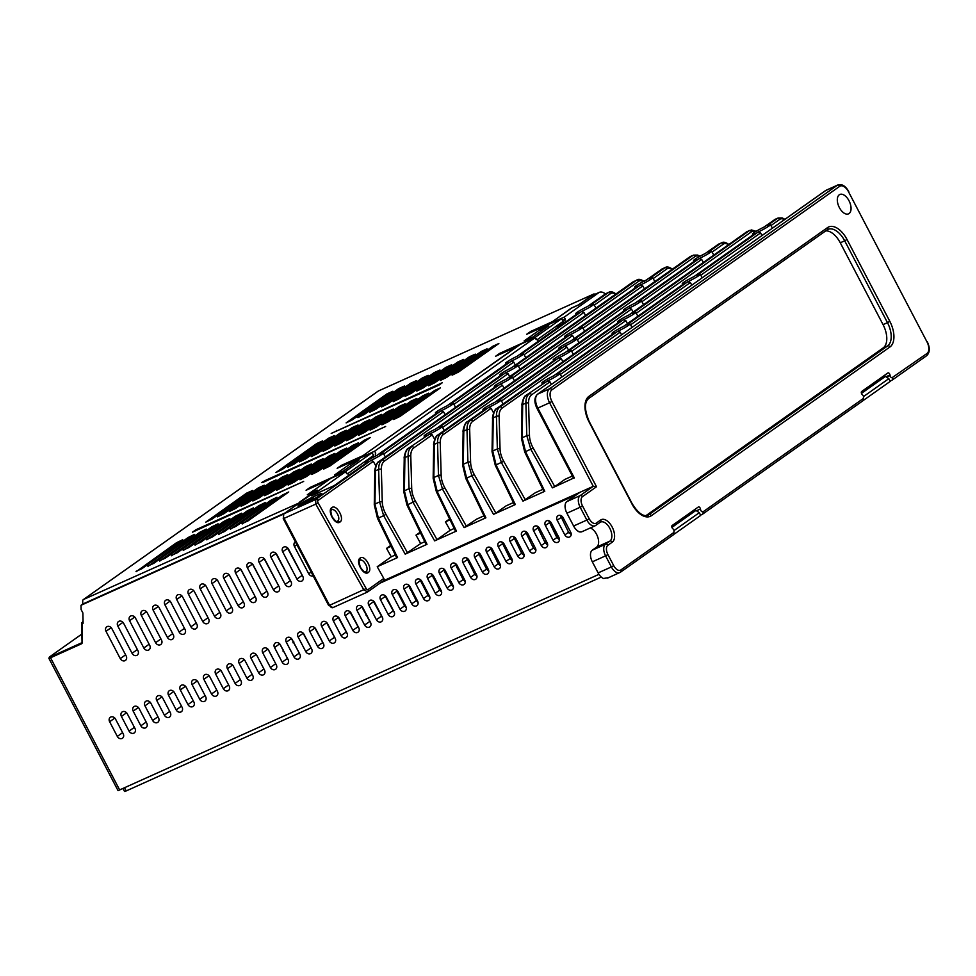<?xml version="1.0" encoding="UTF-8"?>
<svg xmlns="http://www.w3.org/2000/svg" width="976" height="976" viewBox="0 0 976 976"><rect width="100%" height="100%" fill="white"/><g stroke="black" fill="none" stroke-linecap="round" stroke-linejoin="round"><path stroke-width="1.46" d="M359.985 457.756L520.391 344.333L535.104 337.708L374.711 451.132L360.132 458.025M367.61 462.014L334.365 485.523L311.527 495.808L345.577 471.725L330.852 478.362L308.575 494.112L317.407 490.135A1.928 1.61 -125.3 0 0 316.98 490.44M562.542 320.396L565.311 319.152L564.238 317.102L549.512 323.739L571.802 307.977L579.171 304.658L591.444 295.972A11.59 6.368 65.8 0 1 592.042 295.63L599.398 292.324A11.59 6.368 -114.2 0 1 605.315 293.898M565.543 322.019A1.928 1.061 -114.2 0 1 565.226 319.213L565.311 319.152M564.238 317.102L598.813 292.666A11.59 6.368 -114.2 0 1 599.398 292.324M345.577 471.725L346.736 473.714A1.928 1.061 -114.2 0 1 346.834 473.665A1.928 1.061 -114.2 0 1 348.725 475.336M375.919 455.914A1.928 1.061 -114.2 0 1 375.699 453.23L374.711 451.132M535.104 337.708L536.263 339.697A1.928 1.061 -114.2 0 1 536.361 339.636A1.928 1.061 -114.2 0 1 538.252 341.319M891.991 377.7L892.101 377.663A1.928 1.061 -114.2 0 0 892.198 377.614L927.029 353.446A9.662 5.307 -114.2 0 0 926.956 341.82L848.51 191.76A9.662 5.307 -114.2 0 0 839.665 186.343L551.867 389.851A9.662 5.307 -114.2 0 0 551.928 401.478L596.507 486.743L593.262 486.316L580.012 492.282L566.849 501.591A9.662 5.307 65.8 0 0 566.922 513.217L573.607 526.015A9.662 5.307 65.8 0 0 581.964 531.713L595.214 525.747A9.662 5.307 -114.2 0 1 586.857 520.049L589.211 518.756A7.723 4.246 -114.2 0 0 596.287 523.099L600.667 520.001A12.554 6.893 65.8 0 1 601.399 519.598A12.554 6.893 65.8 0 1 612.513 527.723A12.554 6.893 65.8 0 1 612.257 542.168L607.877 545.267A7.723 4.246 -114.2 0 0 607.926 554.575L613.721 565.653L611.379 566.934L605.584 555.856L592.334 561.822A9.662 5.307 65.8 0 1 592.261 550.196L596.653 547.085A10.626 5.832 -114.2 0 0 596.568 534.299A10.626 5.832 -114.2 0 0 590.248 527.979M608.438 577.658L603.449 578.487A9.662 5.307 65.8 0 1 598.129 572.9L592.334 561.822M892.101 377.663A1.928 1.061 -114.2 0 1 890.1 375.589L889.99 374.979A1.928 1.061 65.8 0 0 887.989 372.893A1.928 1.061 65.8 0 0 887.892 372.954L861.662 391.498A1.928 1.061 65.8 0 0 862.235 394.597L862.65 394.999A1.928 1.061 -114.2 0 1 863.235 398.098L863.333 398.489A1.928 1.61 -125.3 0 1 862.967 400.733L702.574 514.157A1.928 1.61 54.7 0 1 702.354 514.291L700.548 515.096M702.574 514.157A1.928 1.61 54.7 0 0 702.927 511.912L702.671 511.631A1.928 1.061 -114.2 0 1 702.574 511.692A1.928 1.061 -114.2 0 1 700.573 509.618L700.451 508.996A1.928 1.061 65.8 0 0 698.462 506.922A1.928 1.061 65.8 0 0 698.365 506.971L672.135 525.527A1.928 1.061 65.8 0 0 672.708 528.614L673.123 529.016A1.928 1.061 -114.2 0 1 673.708 532.115L673.794 532.518A1.928 1.61 -125.3 0 1 673.44 534.763L620.443 572.229A1.928 1.61 54.7 0 1 620.224 572.363A9.662 5.307 -114.2 0 1 619.723 572.644A9.662 5.307 -114.2 0 1 611.379 566.934L598.129 572.9M839.36 207.583A10.626 5.832 65.8 0 0 848.547 213.854A10.626 5.832 65.8 0 0 849.01 200.751A10.626 5.832 65.8 0 0 839.824 194.48A10.626 5.832 65.8 0 0 839.36 207.583M383.361 580.818L580.012 492.282M383.239 580.866A1.928 1.61 -125.3 0 0 383.788 578.439L377.224 566.727L397.549 557.577L378.359 518.061L383.641 515.682L405.199 554.136L420.705 543.547L415.996 535.129L420.144 532.201M673.001 269.657C669.67 267.082 667.084 266.363 665.254 267.509L649.394 278.636A10.15 0.903 152.4 0 1 652.663 277.684A10.15 0.903 152.4 0 1 640.28 285.09L579.195 328.278A10.15 0.903 152.4 0 1 582.477 327.314A10.15 0.903 152.4 0 1 570.082 334.719L508.996 377.919A10.15 0.903 152.4 0 1 512.278 376.956A10.15 0.903 152.4 0 1 499.883 384.361L438.81 427.549A10.15 0.903 152.4 0 1 442.079 426.597A10.15 0.903 152.4 0 1 429.684 434.003L408.419 448.252A1.928 1.61 -125.3 0 1 408.651 448.13C406.272 449.899 405.028 453.047 404.918 457.573A1.928 0.988 -179.1 0 0 404.235 458.305L403.71 491.526A1.928 0.988 0.9 0 1 404.393 490.794L407.797 504.812L427 544.315L405.199 554.136M437.577 435.284A1.928 1.61 54.7 0 1 437.87 435.003C435.223 435.43 433.027 445.032 433.686 445.056L433.149 478.277A1.928 0.988 0.9 0 1 433.832 477.532L434.369 444.312C434.479 439.798 435.723 436.65 438.09 434.869L561.59 347.554A10.15 0.903 152.4 0 1 558.833 348.286A10.15 0.903 152.4 0 1 570.57 341.197L690.056 256.7L692.838 255.48L573.546 339.843A10.15 0.903 152.4 0 1 576.816 338.879A10.15 0.903 152.4 0 1 564.433 346.285L441.006 433.564C438.627 435.333 437.48 438.444 437.541 442.884L438.468 475.446L433.832 477.532L437.236 491.562L456.439 531.066L434.637 540.875L436.992 539.594L415.41 501.091A17.397 9.601 -116.6 0 1 411.713 488.744L410.786 456.182A17.385 9.589 -116.6 0 1 413.885 447.801L432.209 434.845L434.674 439.371M756.083 231.324L751.532 229.958L749.251 230.726L632.436 313.333A10.15 0.903 152.4 0 1 635.705 312.369A10.15 0.903 152.4 0 1 623.31 319.774L499.895 407.053C497.516 408.822 496.369 411.933 496.43 416.374L497.357 448.936L492.721 451.022L493.246 417.801C493.368 413.287 494.6 410.14 496.979 408.358A1.928 1.61 -125.3 0 0 496.76 408.493C494.112 408.92 491.916 418.521 492.575 418.545L492.038 451.766A1.928 0.988 0.9 0 1 492.721 451.022L496.125 465.052L515.328 504.555L493.527 514.364L495.881 513.083L474.287 474.58A17.397 9.601 -116.6 0 1 470.603 462.234L469.676 429.672A1.928 1.037 178.4 0 0 466.992 429.635C466.918 425.182 468.077 422.083 470.444 420.314L467.541 421.62C465.162 423.389 463.917 426.536 463.807 431.063L466.992 429.635L467.919 462.197L463.283 464.283L463.807 431.063A1.928 0.988 -179.1 0 0 463.124 431.795L462.6 465.015A1.928 0.988 0.9 0 1 463.283 464.283L466.687 478.301L485.889 517.805L464.088 527.626L476.605 519.147L483.962 515.84M784.838 219.332L782.264 217.929L778.079 217.99L767.173 225.615A10.15 0.903 152.4 0 1 770.442 224.663A10.15 0.903 152.4 0 1 758.047 232.068L696.974 275.256A10.15 0.903 152.4 0 1 700.243 274.293A10.15 0.903 152.4 0 1 687.86 281.698L626.775 324.898A10.15 0.903 152.4 0 1 630.057 323.934A10.15 0.903 152.4 0 1 617.662 331.34L556.576 374.528A10.15 0.903 152.4 0 1 559.858 373.576A10.15 0.903 152.4 0 1 547.463 380.982L526.198 395.231A1.928 1.61 -125.3 0 1 526.418 395.109C524.051 396.878 522.807 400.026 522.697 404.552L522.16 437.773L525.576 451.79L544.779 491.294L522.965 501.115L535.495 492.636L542.851 489.33M573.766 478.02L552.416 487.854L554.758 486.573L533.177 448.069A17.397 9.601 -116.6 0 1 529.492 435.723L528.565 403.161A17.385 9.589 -116.6 0 1 531.664 394.78L549.988 381.823L551.391 384.41M572.363 476.032L564.945 479.375L554.758 486.573M531.664 394.78A1.928 1.61 -125.3 0 0 529.334 393.804C526.967 395.573 525.808 398.672 525.881 403.125L526.796 435.686L530.859 449.411L552.416 487.854M544.62 382.238A10.15 0.903 152.4 0 1 541.863 382.982A10.15 0.903 152.4 0 1 553.599 375.894L614.465 332.853M614.819 332.609A10.15 0.903 152.4 0 1 612.062 333.341A10.15 0.903 152.4 0 1 623.798 326.252L685.018 282.967A10.15 0.903 152.4 0 1 682.261 283.699A10.15 0.903 152.4 0 1 693.997 276.611L755.204 233.325A10.15 0.903 152.4 0 1 752.459 234.069A10.15 0.903 152.4 0 1 764.196 226.981L777.457 218.343A1.928 1.61 -125.3 0 1 779.787 219.332A9.662 5.331 -116.6 0 1 784.387 219.661M560.37 374.479L620.187 332.194L617.662 331.34M620.187 332.194L621.59 334.78M630.569 324.849L690.374 282.552L687.86 281.698M690.374 282.552L691.789 285.138M700.768 275.208L760.572 232.91L758.047 232.068M760.572 232.91L761.975 235.497M778.092 217.99L774.663 219.563A1.928 1.61 -125.3 0 0 774.249 219.868M623.31 319.774L625.836 320.628L627.47 323.629M525.32 499.834L503.738 461.319A17.397 9.601 -116.6 0 1 500.054 448.984A1.928 1.037 -1.6 0 0 497.357 448.936L501.42 462.661L522.965 501.115M500.054 448.984L499.126 416.423A17.385 9.589 -116.6 0 1 502.225 408.041A1.928 1.61 -125.3 0 0 499.895 407.053L496.979 408.358L620.126 321.287M620.468 321.043A10.15 0.903 152.4 0 1 617.71 321.775A10.15 0.903 152.4 0 1 629.459 314.687L749.251 230.726A1.928 1.61 -125.3 0 1 751.581 231.702A9.662 5.331 -116.6 0 1 755.509 231.678M892.454 377.895A1.928 1.61 54.7 0 1 891.881 380.262L890.075 381.067M547.463 380.982L549.988 381.823M749.885 230.36L746.457 231.946A1.928 1.61 -125.3 0 0 746.042 232.239M641.879 301.718L701.683 259.421L703.318 262.422M701.683 259.421L699.17 258.579A10.15 0.903 152.4 0 0 711.553 251.174L713.761 255.041M699.17 258.579L638.084 301.767A10.15 0.903 152.4 0 1 641.354 300.803A10.15 0.903 152.4 0 1 628.971 308.209L631.496 309.063L633.119 312.064M628.971 308.209L567.886 351.409A10.15 0.903 152.4 0 1 571.167 350.445A10.15 0.903 152.4 0 1 558.772 357.85L561.298 358.692L562.932 361.706M558.772 357.85L497.687 401.038A10.15 0.903 152.4 0 1 500.969 400.087A10.15 0.903 152.4 0 1 488.573 407.492L491.099 408.334L493.563 412.86M485.731 408.749L467.309 421.742A1.928 1.61 -125.3 0 1 467.541 421.62L485.731 408.749A10.15 0.903 152.4 0 1 482.974 409.493A10.15 0.903 152.4 0 1 494.71 402.405L555.93 359.107A10.15 0.903 152.4 0 1 553.172 359.851A10.15 0.903 152.4 0 1 564.909 352.763L626.128 309.477A10.15 0.903 152.4 0 1 623.371 310.209A10.15 0.903 152.4 0 1 635.108 303.121L696.327 259.836A10.15 0.903 152.4 0 1 693.57 260.58A10.15 0.903 152.4 0 1 705.306 253.492L718.263 244.329L721.044 243.097L708.283 252.125A10.15 0.903 152.4 0 1 711.553 251.174M495.881 513.083L506.056 505.885L513.4 502.579M470.603 462.234A1.928 1.037 -1.6 0 0 467.919 462.197L471.969 475.922L493.527 514.364M564.433 346.285L566.946 347.139L568.581 350.14M466.43 526.345L444.849 487.829A17.397 9.601 -116.6 0 1 441.164 475.495A1.928 1.037 -1.6 0 0 438.468 475.446L442.531 489.171L464.088 527.626M454.206 528.455L450.156 530.285L436.992 539.594M413.885 447.801A1.928 1.61 -125.3 0 0 411.555 446.825C409.188 448.594 408.041 451.693 408.102 456.146L409.029 488.708L413.092 502.433L434.637 540.875M450.156 530.285L445.434 521.879L449.582 518.939M426.841 435.259A10.15 0.903 152.4 0 1 424.096 435.991A10.15 0.903 152.4 0 1 435.833 428.915L497.04 385.618A10.15 0.903 152.4 0 1 494.283 386.362A10.15 0.903 152.4 0 1 506.019 379.274L567.239 335.988A10.15 0.903 152.4 0 1 564.482 336.72A10.15 0.903 152.4 0 1 576.218 329.632L637.438 286.346A10.15 0.903 152.4 0 1 634.681 287.078A10.15 0.903 152.4 0 1 646.417 279.99L664.632 267.863A1.928 1.61 -125.3 0 1 666.974 268.839A9.662 5.331 -116.6 0 1 671.988 269.449M512.79 377.871L572.607 335.573L570.082 334.719M572.607 335.573L574.23 338.574M445.434 521.879L450.009 519.818M442.592 427.5L502.408 385.203L504.043 388.216M502.408 385.203L499.883 384.361M429.684 434.003L432.209 434.845M640.28 285.09L642.806 285.931L644.428 288.933M665.278 267.497L661.85 269.083A1.928 1.61 -125.3 0 0 661.435 269.376M644.794 282.04C641.464 279.453 638.877 278.733 637.06 279.88L514.657 366.354A10.15 0.903 152.4 0 1 517.927 365.39A10.15 0.903 152.4 0 1 505.544 372.795L508.069 373.649L509.692 376.651M637.072 279.88L636.437 280.234A1.928 1.61 -125.3 0 1 638.768 281.222A9.662 5.331 -116.6 0 1 643.343 281.539M502.347 374.308L502.701 374.064A10.15 0.903 152.4 0 1 499.944 374.796A10.15 0.903 152.4 0 1 511.68 367.708L633.644 281.466A1.928 1.61 -125.3 0 0 633.229 281.759M407.541 552.855L385.959 514.34A17.397 9.601 -116.6 0 1 382.275 502.006L381.348 469.444A1.928 1.037 178.4 0 0 378.651 469.395C378.59 464.954 379.749 461.843 382.116 460.074L379.2 461.38A1.928 1.61 -125.3 0 0 378.981 461.514C376.333 461.941 374.137 471.542 374.796 471.567A1.928 0.988 -179.1 0 1 375.479 470.822L378.651 469.395L379.579 501.957L374.943 504.043L375.479 470.822C375.589 466.308 376.834 463.161 379.2 461.38L502.701 374.064M382.275 502.006A1.928 1.037 -1.6 0 0 379.579 501.957L383.641 515.682L385.959 514.34M374.796 471.567L374.272 504.775A1.928 0.988 0.9 0 1 374.943 504.043L378.359 518.061L377.492 518.293L396.72 557.833M395.317 554.966L391.266 556.796L377.224 566.727M391.266 556.796L386.545 548.39L390.693 545.45M616.588 294.423C613.257 291.836 610.671 291.116 608.853 292.263L590.504 305.146A10.15 0.903 152.4 0 1 593.786 304.195A10.15 0.903 152.4 0 1 581.391 311.6L520.306 354.788A10.15 0.903 152.4 0 1 523.587 353.824A10.15 0.903 152.4 0 1 511.192 361.23L450.119 404.43A10.15 0.903 152.4 0 1 453.389 403.466A10.15 0.903 152.4 0 1 440.993 410.872L379.92 454.06A10.15 0.903 152.4 0 1 383.19 453.108A10.15 0.903 152.4 0 1 370.807 460.513L373.32 461.355L375.784 465.881M331.828 507.605C326.753 510.692 335.268 525.893 339.941 522.075C345.028 518.988 336.513 503.787 331.828 507.605L331.279 510.033C334.829 507.056 341.539 518.793 337.611 521.086L337.281 521.282C336.842 522.367 335.097 520.83 332.047 516.694C330.632 511.741 330.461 509.484 331.511 509.911L331.608 509.85M360.12 558.065C355.032 561.151 363.548 576.352 368.233 572.534C373.308 569.447 364.792 554.258 360.12 558.065L359.571 560.492C363.121 557.516 369.831 569.264 365.902 571.546L365.573 571.741C365.122 572.827 363.377 571.289 360.327 567.154C358.924 562.213 358.741 559.943 359.79 560.37L359.9 560.309M367.964 461.77A10.15 0.903 152.4 0 1 365.207 462.502A10.15 0.903 152.4 0 1 376.943 455.414L438.151 412.128A10.15 0.903 152.4 0 1 435.394 412.872A10.15 0.903 152.4 0 1 447.142 405.784L508.35 362.499A10.15 0.903 152.4 0 1 505.592 363.231A10.15 0.903 152.4 0 1 517.329 356.142L578.548 312.857A10.15 0.903 152.4 0 1 575.791 313.589A10.15 0.903 152.4 0 1 587.528 306.501L608.231 292.617A1.928 1.61 -125.3 0 1 610.561 293.605A9.662 5.331 -116.6 0 1 615.575 294.203M316.053 495.479A13.518 1.208 -27.6 0 0 303.743 501.859A13.518 1.208 -27.6 0 0 297.924 506.093A13.518 1.208 -27.6 0 0 303.768 504.165A13.518 1.208 -27.6 0 0 316.078 497.797A13.518 1.208 -27.6 0 0 321.897 493.563A13.518 1.208 -27.6 0 0 316.053 495.479M453.901 404.369L513.718 362.084L511.192 361.23M513.718 362.084L515.352 365.085M383.714 454.011L443.519 411.713L445.154 414.727M443.519 411.713L440.993 410.872M386.545 548.39L391.12 546.328M581.391 311.6L583.916 312.442L585.539 315.443M608.865 292.263L605.437 293.837A1.928 1.61 -125.3 0 0 605.022 294.142M383.788 578.439L368.001 589.614A1.928 1.061 -116.6 0 1 366.183 588.552L318.091 502.762L315.773 504.104L315.699 499.48L284.065 513.718A3.867 2.123 65.8 0 0 284.089 518.366L283.247 518.646L328.717 605.608L329.546 605.34A3.867 2.123 65.8 0 0 332.889 607.621A3.867 2.123 65.8 0 0 333.084 607.499M366.183 588.552L329.546 605.34L284.089 518.366L315.773 504.104L363.865 589.894L367.671 591.907A1.928 1.61 54.7 0 1 367.452 592.042M315.614 495.796A12.554 1.122 152.4 0 1 321.043 494.002A12.554 1.122 152.4 0 1 315.638 497.943A12.554 1.122 152.4 0 1 304.207 503.86A12.554 1.122 152.4 0 1 298.778 505.641A12.554 1.122 152.4 0 1 304.183 501.713A12.554 1.122 152.4 0 1 315.614 495.796M301.743 504.092L314.04 498.419L301.743 504.092M301.804 504.421L311.173 500.066L301.804 504.421M310.002 499.871L314.382 496.552L309.124 500.273L301.669 503.762L310.063 499.98M424.767 541.717L420.705 543.547M420.571 533.079L415.996 535.129M718.885 243.976L721.044 243.097A1.928 1.61 -125.3 0 1 723.375 244.085A9.662 5.331 -116.6 0 1 728.401 244.695M705.172 253.553L718.263 244.329A1.928 1.61 -125.3 0 0 717.836 244.622M577.341 339.794L695.168 256.468A1.928 1.61 -125.3 0 0 692.838 255.48L690.679 256.346M825.769 230.861A19.313 10.614 -114.2 0 1 840.275 242.792L883.06 324.642A19.313 10.614 -114.2 0 1 883.207 347.895L645.966 515.657M497.687 562.725A10.748 0.952 -27.6 0 0 499.053 562.139M509.411 557.467L510.826 556.832M521.123 552.196L522.599 551.525M532.835 546.926L534.384 546.231M544.535 541.656L546.157 540.924M557.381 538.337A10.748 0.952 -27.6 0 0 558.675 537.776L558.98 537.63M569.093 533.079L570.765 532.335M81.276 643.916L81.264 642.989L50.532 656.824L50.545 657.763L81.276 643.916A2.708 2.245 -125.3 0 0 82.435 641.927L82.069 623.152L83.094 623.31L82.887 612.952L81.106 609.536L81.02 605.279L82.777 604.034L285.09 512.961M283.504 514.12L81.02 605.279M576.743 494.6L380.079 583.136M119.719 790.084L50.545 657.763L48.873 658.312L118.047 790.633L598.971 574.339M558.955 537.581L551.294 522.916A3.867 3.209 -125.3 0 0 546.109 521.086A3.867 3.209 -125.3 0 0 545.401 525.564L553.063 540.228A3.867 3.209 -125.3 0 0 557.796 542.314A3.867 3.209 -125.3 0 0 558.248 542.058A3.867 3.209 -125.3 0 0 558.955 537.581M570.728 532.274L563.067 517.609A3.867 3.209 -125.3 0 0 557.894 515.779A3.867 3.209 -125.3 0 0 557.174 520.257L564.848 534.921A3.867 3.209 -125.3 0 0 569.569 537.007A3.867 3.209 -125.3 0 0 570.021 536.751A3.867 3.209 -125.3 0 0 570.728 532.274M577.353 530.651A3.867 3.209 -125.3 0 0 580.269 531.957M535.397 548.183L527.735 533.518A3.867 3.209 -125.3 0 0 522.563 531.688A3.867 3.209 -125.3 0 0 521.843 536.166L529.517 550.83A3.867 3.209 -125.3 0 0 534.238 552.916A3.867 3.209 -125.3 0 0 534.689 552.66A3.867 3.209 -125.3 0 0 535.397 548.183M523.624 553.477L515.95 538.813A3.867 3.209 -125.3 0 0 510.777 536.983A3.867 3.209 -125.3 0 0 510.07 541.473L517.731 556.137A3.867 3.209 -125.3 0 0 522.465 558.223A3.867 3.209 -125.3 0 0 522.904 557.967A3.867 3.209 -125.3 0 0 523.624 553.477M511.851 558.784L504.177 544.12A3.867 3.209 -125.3 0 0 499.004 542.29A3.867 3.209 -125.3 0 0 498.285 546.767L505.958 561.432A3.867 3.209 -125.3 0 0 510.68 563.518A3.867 3.209 -125.3 0 0 511.131 563.262A3.867 3.209 -125.3 0 0 511.851 558.784M500.066 564.091L492.404 549.427A3.867 3.209 -125.3 0 0 487.231 547.597A3.867 3.209 -125.3 0 0 486.512 552.074L494.173 566.739A3.867 3.209 -125.3 0 0 498.907 568.825A3.867 3.209 -125.3 0 0 499.358 568.569A3.867 3.209 -125.3 0 0 500.066 564.091M417.63 601.204L409.957 586.539A3.867 3.209 -125.3 0 0 404.784 584.709A3.867 3.209 -125.3 0 0 404.076 589.187L411.738 603.851A3.867 3.209 -125.3 0 0 416.459 605.937A3.867 3.209 -125.3 0 0 416.911 605.681A3.867 3.209 -125.3 0 0 417.63 601.204M429.403 595.897L421.742 581.232A3.867 3.209 -125.3 0 0 416.557 579.402A3.867 3.209 -125.3 0 0 415.849 583.88L423.511 598.544A3.867 3.209 -125.3 0 0 428.244 600.63A3.867 3.209 -125.3 0 0 428.684 600.374A3.867 3.209 -125.3 0 0 429.403 595.897M441.176 590.602L433.515 575.938A3.867 3.209 -125.3 0 0 428.342 574.108A3.867 3.209 -125.3 0 0 427.622 578.585L435.296 593.249A3.867 3.209 -125.3 0 0 440.017 595.336A3.867 3.209 -125.3 0 0 440.469 595.079A3.867 3.209 -125.3 0 0 441.176 590.602M452.962 585.295L445.288 570.631A3.867 3.209 -125.3 0 0 440.115 568.801A3.867 3.209 -125.3 0 0 439.407 573.278L447.069 587.942A3.867 3.209 -125.3 0 0 451.79 590.029A3.867 3.209 -125.3 0 0 452.242 589.772A3.867 3.209 -125.3 0 0 452.962 585.295M464.735 579.988L457.073 565.324A3.867 3.209 -125.3 0 0 451.888 563.494A3.867 3.209 -125.3 0 0 451.18 567.983L458.842 582.648A3.867 3.209 -125.3 0 0 463.576 584.734A3.867 3.209 -125.3 0 0 464.027 584.478A3.867 3.209 -125.3 0 0 464.735 579.988M476.508 574.693L468.846 560.029A3.867 3.209 -125.3 0 0 463.673 558.199A3.867 3.209 -125.3 0 0 462.953 562.676L470.627 577.341A3.867 3.209 -125.3 0 0 475.349 579.427A3.867 3.209 -125.3 0 0 475.8 579.171A3.867 3.209 -125.3 0 0 476.508 574.693M480.619 554.722A3.867 3.209 -125.3 0 0 475.446 552.892A3.867 3.209 -125.3 0 0 474.739 557.369L482.4 572.046A3.867 3.209 -125.3 0 0 487.134 574.12A3.867 3.209 -125.3 0 0 487.573 573.864A3.867 3.209 -125.3 0 0 488.293 569.386L480.619 554.722M358.741 627.714L351.067 613.05A3.867 3.209 -125.3 0 0 345.894 611.22A3.867 3.209 -125.3 0 0 345.187 615.697L352.848 630.362A3.867 3.209 -125.3 0 0 357.582 632.448A3.867 3.209 -125.3 0 0 358.021 632.192A3.867 3.209 -125.3 0 0 358.741 627.714M370.514 622.407L362.852 607.743A3.867 3.209 -125.3 0 0 357.68 605.913A3.867 3.209 -125.3 0 0 356.96 610.39L364.621 625.055A3.867 3.209 -125.3 0 0 369.355 627.141A3.867 3.209 -125.3 0 0 369.806 626.885A3.867 3.209 -125.3 0 0 370.514 622.407M346.956 633.009L339.294 618.345A3.867 3.209 -125.3 0 0 334.121 616.515A3.867 3.209 -125.3 0 0 333.402 621.004L341.075 635.669A3.867 3.209 -125.3 0 0 345.797 637.743A3.867 3.209 -125.3 0 0 346.248 637.487A3.867 3.209 -125.3 0 0 346.956 633.009M335.183 638.316L327.521 623.652A3.867 3.209 -125.3 0 0 322.336 621.822A3.867 3.209 -125.3 0 0 321.629 626.299L329.29 640.964A3.867 3.209 -125.3 0 0 334.024 643.05A3.867 3.209 -125.3 0 0 334.475 642.794A3.867 3.209 -125.3 0 0 335.183 638.316M323.41 643.611L315.736 628.947A3.867 3.209 -125.3 0 0 310.563 627.117A3.867 3.209 -125.3 0 0 309.856 631.606L317.517 646.271A3.867 3.209 -125.3 0 0 322.239 648.357A3.867 3.209 -125.3 0 0 322.69 648.101A3.867 3.209 -125.3 0 0 323.41 643.611M311.625 648.918L303.963 634.254A3.867 3.209 -125.3 0 0 298.79 632.424A3.867 3.209 -125.3 0 0 298.07 636.901L305.744 651.565A3.867 3.209 -125.3 0 0 310.466 653.652A3.867 3.209 -125.3 0 0 310.917 653.395A3.867 3.209 -125.3 0 0 311.625 648.918M299.852 654.225L292.19 639.561A3.867 3.209 -125.3 0 0 287.005 637.731A3.867 3.209 -125.3 0 0 286.297 642.208L293.959 656.872A3.867 3.209 -125.3 0 0 298.693 658.959A3.867 3.209 -125.3 0 0 299.132 658.702A3.867 3.209 -125.3 0 0 299.852 654.225M288.079 659.52L280.405 644.855A3.867 3.209 -125.3 0 0 275.232 643.025A3.867 3.209 -125.3 0 0 274.512 647.503L282.186 662.179A3.867 3.209 -125.3 0 0 286.907 664.253A3.867 3.209 -125.3 0 0 287.359 663.997A3.867 3.209 -125.3 0 0 288.079 659.52M276.293 664.827L268.632 650.162A3.867 3.209 -125.3 0 0 263.459 648.332A3.867 3.209 -125.3 0 0 262.739 652.81L270.413 667.474A3.867 3.209 -125.3 0 0 275.134 669.56A3.867 3.209 -125.3 0 0 275.586 669.304A3.867 3.209 -125.3 0 0 276.293 664.827M264.52 670.122L256.847 655.457A3.867 3.209 -125.3 0 0 251.674 653.627A3.867 3.209 -125.3 0 0 250.966 658.117L258.628 672.781A3.867 3.209 -125.3 0 0 263.361 674.867A3.867 3.209 -125.3 0 0 263.801 674.611A3.867 3.209 -125.3 0 0 264.52 670.122M240.962 680.736L233.301 666.071A3.867 3.209 -125.3 0 0 228.128 664.241A3.867 3.209 -125.3 0 0 227.408 668.719L235.07 683.383A3.867 3.209 -125.3 0 0 239.803 685.469A3.867 3.209 -125.3 0 0 240.255 685.213A3.867 3.209 -125.3 0 0 240.962 680.736M252.735 675.429L245.074 660.764A3.867 3.209 -125.3 0 0 239.901 658.934A3.867 3.209 -125.3 0 0 239.181 663.412L246.855 678.076A3.867 3.209 -125.3 0 0 251.576 680.162A3.867 3.209 -125.3 0 0 252.028 679.906A3.867 3.209 -125.3 0 0 252.735 675.429M398.184 591.834A3.867 3.209 -125.3 0 0 393.011 590.004A3.867 3.209 -125.3 0 0 392.291 594.494L399.965 609.158A3.867 3.209 -125.3 0 0 404.686 611.244A3.867 3.209 -125.3 0 0 405.138 610.988A3.867 3.209 -125.3 0 0 405.845 606.499L398.184 591.834M394.072 611.806L386.398 597.141A3.867 3.209 -125.3 0 0 381.226 595.311A3.867 3.209 -125.3 0 0 380.518 599.789L388.18 614.453A3.867 3.209 -125.3 0 0 392.913 616.539A3.867 3.209 -125.3 0 0 393.352 616.283A3.867 3.209 -125.3 0 0 394.072 611.806M382.299 617.113L374.625 602.436A3.867 3.209 -125.3 0 0 369.453 600.618A3.867 3.209 -125.3 0 0 368.733 605.096L376.407 619.76A3.867 3.209 -125.3 0 0 381.128 621.846A3.867 3.209 -125.3 0 0 381.579 621.59A3.867 3.209 -125.3 0 0 382.299 617.113M229.189 686.03L221.515 671.366A3.867 3.209 -125.3 0 0 216.343 669.536A3.867 3.209 -125.3 0 0 215.635 674.013L223.297 688.678A3.867 3.209 -125.3 0 0 228.03 690.764A3.867 3.209 -125.3 0 0 228.469 690.508A3.867 3.209 -125.3 0 0 229.189 686.03M217.404 691.337L209.742 676.673A3.867 3.209 -125.3 0 0 204.57 674.843A3.867 3.209 -125.3 0 0 203.85 679.32L211.524 693.985A3.867 3.209 -125.3 0 0 216.245 696.071A3.867 3.209 -125.3 0 0 216.696 695.815A3.867 3.209 -125.3 0 0 217.404 691.337M205.631 696.632L197.969 681.968A3.867 3.209 -125.3 0 0 192.784 680.138A3.867 3.209 -125.3 0 0 192.077 684.627L199.738 699.292A3.867 3.209 -125.3 0 0 204.472 701.378A3.867 3.209 -125.3 0 0 204.923 701.122A3.867 3.209 -125.3 0 0 205.631 696.632M193.858 701.939L186.184 687.275A3.867 3.209 -125.3 0 0 181.011 685.445A3.867 3.209 -125.3 0 0 180.304 689.922L187.965 704.587A3.867 3.209 -125.3 0 0 192.687 706.673A3.867 3.209 -125.3 0 0 193.138 706.417A3.867 3.209 -125.3 0 0 193.858 701.939M182.073 707.246L174.411 692.57A3.867 3.209 -125.3 0 0 169.238 690.752A3.867 3.209 -125.3 0 0 168.519 695.229L176.192 709.894A3.867 3.209 -125.3 0 0 180.914 711.98A3.867 3.209 -125.3 0 0 181.365 711.724A3.867 3.209 -125.3 0 0 182.073 707.246M170.3 712.541L162.638 697.877A3.867 3.209 -125.3 0 0 157.453 696.047A3.867 3.209 -125.3 0 0 156.746 700.524L164.407 715.188A3.867 3.209 -125.3 0 0 169.141 717.275A3.867 3.209 -125.3 0 0 169.58 717.018A3.867 3.209 -125.3 0 0 170.3 712.541M150.853 703.184A3.867 3.209 -125.3 0 0 145.68 701.354A3.867 3.209 -125.3 0 0 144.96 705.831L152.634 720.495A3.867 3.209 -125.3 0 0 157.356 722.582A3.867 3.209 -125.3 0 0 157.807 722.325A3.867 3.209 -125.3 0 0 158.527 717.848L150.853 703.184M146.742 723.143L139.08 708.478A3.867 3.209 -125.3 0 0 133.907 706.648A3.867 3.209 -125.3 0 0 133.187 711.138L140.849 725.802A3.867 3.209 -125.3 0 0 145.583 727.876A3.867 3.209 -125.3 0 0 146.034 727.62A3.867 3.209 -125.3 0 0 146.742 723.143M134.969 728.45L127.295 713.785A3.867 3.209 -125.3 0 0 122.122 711.955A3.867 3.209 -125.3 0 0 121.414 716.433L129.076 731.097A3.867 3.209 -125.3 0 0 133.81 733.183A3.867 3.209 -125.3 0 0 134.249 732.927A3.867 3.209 -125.3 0 0 134.969 728.45M123.183 733.745L115.522 719.08A3.867 3.209 -125.3 0 0 110.349 717.25A3.867 3.209 -125.3 0 0 109.629 721.74L117.303 736.404A3.867 3.209 -125.3 0 0 122.024 738.49A3.867 3.209 -125.3 0 0 122.476 738.234A3.867 3.209 -125.3 0 0 123.183 733.745M295.386 541.863A3.867 3.209 -125.3 0 0 295.167 541.997A3.867 3.209 -125.3 0 0 294.447 546.487L308.709 573.766A3.867 3.209 -125.3 0 0 313.211 575.938M170.788 602.155A3.867 3.209 -125.3 0 0 165.615 600.325A3.867 3.209 -125.3 0 0 164.895 604.803L179.157 632.082A3.867 3.209 -125.3 0 0 183.891 634.168A3.867 3.209 -125.3 0 0 184.33 633.912A3.867 3.209 -125.3 0 0 185.05 629.435L170.788 602.155M182.561 596.848A3.867 3.209 -125.3 0 0 177.388 595.018A3.867 3.209 -125.3 0 0 176.668 599.496L190.942 626.787A3.867 3.209 -125.3 0 0 195.664 628.873A3.867 3.209 -125.3 0 0 196.115 628.617A3.867 3.209 -125.3 0 0 196.823 624.128L182.561 596.848M194.346 591.554A3.867 3.209 -125.3 0 0 189.161 589.724A3.867 3.209 -125.3 0 0 188.453 594.201L202.715 621.48A3.867 3.209 -125.3 0 0 207.437 623.566A3.867 3.209 -125.3 0 0 207.888 623.31A3.867 3.209 -125.3 0 0 208.608 618.833L194.346 591.554M206.119 586.247A3.867 3.209 -125.3 0 0 200.946 584.417A3.867 3.209 -125.3 0 0 200.226 588.894L214.488 616.185A3.867 3.209 -125.3 0 0 219.222 618.259A3.867 3.209 -125.3 0 0 219.673 618.015A3.867 3.209 -125.3 0 0 220.381 613.526L206.119 586.247M217.892 580.94A3.867 3.209 -125.3 0 0 212.719 579.11A3.867 3.209 -125.3 0 0 212.012 583.599L226.273 610.878A3.867 3.209 -125.3 0 0 230.995 612.965A3.867 3.209 -125.3 0 0 231.446 612.708A3.867 3.209 -125.3 0 0 232.154 608.231L217.892 580.94M229.677 575.645A3.867 3.209 -125.3 0 0 224.492 573.815A3.867 3.209 -125.3 0 0 223.785 578.292L238.046 605.571A3.867 3.209 -125.3 0 0 242.78 607.658A3.867 3.209 -125.3 0 0 243.219 607.401A3.867 3.209 -125.3 0 0 243.939 602.924L229.677 575.645M241.45 570.338A3.867 3.209 -125.3 0 0 236.277 568.508A3.867 3.209 -125.3 0 0 235.558 572.985L249.819 600.277A3.867 3.209 -125.3 0 0 254.553 602.363A3.867 3.209 -125.3 0 0 255.004 602.107A3.867 3.209 -125.3 0 0 255.712 597.629L241.45 570.338M253.223 565.043A3.867 3.209 -125.3 0 0 248.05 563.213A3.867 3.209 -125.3 0 0 247.343 567.69L261.605 594.97A3.867 3.209 -125.3 0 0 266.326 597.056A3.867 3.209 -125.3 0 0 266.777 596.8A3.867 3.209 -125.3 0 0 267.485 592.322L253.223 565.043M265.008 559.736A3.867 3.209 -125.3 0 0 259.836 557.906A3.867 3.209 -125.3 0 0 259.116 562.383L273.378 589.675A3.867 3.209 -125.3 0 0 278.111 591.761A3.867 3.209 -125.3 0 0 278.55 591.505A3.867 3.209 -125.3 0 0 279.27 587.015L265.008 559.736M276.781 554.429A3.867 3.209 -125.3 0 0 271.609 552.611A3.867 3.209 -125.3 0 0 270.889 557.089L285.163 584.368A3.867 3.209 -125.3 0 0 289.884 586.454A3.867 3.209 -125.3 0 0 290.336 586.198A3.867 3.209 -125.3 0 0 291.043 581.72L276.781 554.429M111.898 628.666A3.867 3.209 -125.3 0 0 106.726 626.836A3.867 3.209 -125.3 0 0 106.006 631.313L120.268 658.593A3.867 3.209 -125.3 0 0 125.001 660.679A3.867 3.209 -125.3 0 0 125.453 660.423A3.867 3.209 -125.3 0 0 126.16 655.945L111.898 628.666M123.671 623.359A3.867 3.209 -125.3 0 0 118.499 621.529A3.867 3.209 -125.3 0 0 117.791 626.006L132.053 653.298A3.867 3.209 -125.3 0 0 136.774 655.384A3.867 3.209 -125.3 0 0 137.226 655.128A3.867 3.209 -125.3 0 0 137.933 650.638L123.671 623.359M135.457 618.052A3.867 3.209 -125.3 0 0 130.284 616.234A3.867 3.209 -125.3 0 0 129.564 620.712L143.826 647.991A3.867 3.209 -125.3 0 0 148.559 650.077A3.867 3.209 -125.3 0 0 148.999 649.821A3.867 3.209 -125.3 0 0 149.718 645.343L135.457 618.052M147.23 612.757A3.867 3.209 -125.3 0 0 142.057 610.927A3.867 3.209 -125.3 0 0 141.337 615.405L155.611 642.696A3.867 3.209 -125.3 0 0 160.332 644.77A3.867 3.209 -125.3 0 0 160.784 644.514A3.867 3.209 -125.3 0 0 161.491 640.036L147.23 612.757M159.003 607.45A3.867 3.209 -125.3 0 0 153.83 605.62A3.867 3.209 -125.3 0 0 153.122 610.11L167.384 637.389A3.867 3.209 -125.3 0 0 172.105 639.475A3.867 3.209 -125.3 0 0 172.557 639.219A3.867 3.209 -125.3 0 0 173.277 634.742L159.003 607.45M282.674 551.782L296.936 579.061A3.867 3.209 -125.3 0 0 301.657 581.147A3.867 3.209 -125.3 0 0 302.109 580.891A3.867 3.209 -125.3 0 0 302.828 576.413L288.554 549.134A3.867 3.209 -125.3 0 0 283.382 547.304A3.867 3.209 -125.3 0 0 282.674 551.782L287.627 548.28L287.371 547.682M547.182 542.876L539.508 528.211A3.867 3.209 -125.3 0 0 534.336 526.381A3.867 3.209 -125.3 0 0 533.628 530.871L541.29 545.535A3.867 3.209 -125.3 0 0 546.011 547.609A3.867 3.209 -125.3 0 0 546.462 547.353A3.867 3.209 -125.3 0 0 547.182 542.876M82.069 623.152L83.045 620.748M123.025 788.596L124.538 791.475L126.197 790.926L601.277 577.06M673.904 534.201L674.562 533.896L673.647 532.152M673.989 530.578L699.292 512.693L700.719 515.401L674.562 533.896M863.431 400.172L864.089 399.879L863.174 398.135M863.516 396.561L888.819 378.664L890.246 381.384L864.089 399.879M382.714 581.269L579.366 492.746M299.473 502.786L83.546 599.471A1.928 1.61 54.7 0 0 82.716 600.899L82.777 604.034M327.082 481.034L307.33 494.759L314.699 491.453L299.254 502.372M377.944 391.291A1.928 1.61 -125.3 0 1 378.371 390.998L594.079 293.886L594.421 294.557M594.079 293.886L578.634 304.805L571.277 308.123L551.708 322.19M365.915 615.026L366.525 614.758M401.221 599.557L402.027 599.203M412.994 594.396L413.861 594.006M424.755 589.236L425.707 588.821M436.528 584.075L437.541 583.636M448.301 578.914L449.375 578.451M460.062 573.766L461.209 573.254M471.835 568.605L473.055 568.069M483.608 563.445L484.889 562.884M882.804 376.553L885.464 376.407L888.819 378.664M885.464 376.407L861.479 393.365M699.292 512.693L695.937 510.424L671.939 527.394M693.277 510.57L695.937 510.424M547.67 544.986L545.145 542.802L536.983 526.04M559.443 539.752L556.857 537.544L548.695 520.72M571.216 534.506L568.569 532.286L560.419 515.401M535.897 550.232L533.421 548.061L525.271 531.359M524.124 555.466L521.709 553.319L513.547 536.678M512.339 560.7L509.997 558.577L501.835 542.009M500.566 565.934L498.272 563.835L490.123 547.329M418.07 602.521L416.264 600.655L408.163 584.673M429.867 597.3L427.976 595.397L419.863 579.329M441.652 592.078L439.7 590.138L431.575 573.998M453.437 586.857L451.412 584.88L443.275 568.654M465.223 581.635L463.124 579.622L454.987 563.323M477.008 576.401L474.848 574.364L466.699 557.991M488.781 571.167L486.56 569.093L478.411 552.66M359.07 628.556L349.689 611.44M370.88 623.359L361.376 606.084M347.261 633.741L338.001 616.82M335.451 638.926L326.326 622.2M323.617 644.087L314.662 627.592M311.783 649.235L302.999 632.997M299.925 654.359L291.434 638.572L286.297 642.208M288.018 659.422L279.77 643.94M276.074 664.4L268.229 649.528M406.284 607.743L404.552 605.913L396.463 590.016M394.487 612.952L384.764 595.372M382.69 618.162L373.064 600.728M243.719 602.497L229.275 575.01M255.663 597.532L240.816 569.423M267.558 592.456L252.479 564.055L247.343 567.69M279.417 587.345L264.045 558.479M291.263 582.196L275.708 553.075M303.085 577.023L287.627 548.28M347.59 473.763L373.54 455.426L372.1 452.669L345.833 471.249L310.136 487.414L310.575 488.256M373.588 456.756L373.54 455.426M310.136 487.414L306.086 490.269L326.984 480.863M531.151 332.291L530.712 331.437L551.611 322.019M530.712 331.437L526.662 334.292L561.627 318.652L535.36 337.22L499.663 353.385L495.613 356.252L516.524 346.846L362.169 456.207M341.624 466.308L341.185 465.454L362.084 456.048M341.185 465.454L337.135 468.321L372.1 452.669M359.205 459.818L350.372 463.795L334.585 474.97L343.418 470.993L359.205 459.818M242.011 523.624L247.904 520.977L288.75 491.965L282.381 495.088L242.194 523.966M230.238 528.931L236.131 526.284L276.964 497.272L270.596 500.383L230.409 529.26M218.465 534.226L224.346 531.578L265.191 502.579L258.823 505.69L218.636 534.567M206.68 539.533L212.573 536.885L253.418 507.874L247.05 510.997L206.863 539.874M194.907 544.84L200.788 542.18L241.633 513.181L235.265 516.292L195.078 545.169M183.122 550.135L189.015 547.487L229.86 518.476L223.492 521.599L183.305 550.476M171.349 555.442L177.242 552.794L218.075 523.783L211.707 526.894L171.52 555.771M159.576 560.736L165.456 558.089L206.302 529.09L199.934 532.201L159.747 561.078M147.791 566.043L153.683 563.396L194.529 534.384L188.161 537.495L147.974 566.385M136.018 571.35L141.91 568.691L182.744 539.691L176.375 542.802L136.189 571.68M370.233 437.492L364.353 440.152L323.507 469.151L329.876 466.04L370.233 437.492M358.46 442.799L352.568 445.446L311.734 474.458L318.103 471.335L358.46 442.799M346.687 448.094L340.795 450.753L299.949 479.753L306.318 476.642L346.687 448.094M334.902 453.401L329.022 456.048L288.176 485.06L294.545 481.937L334.902 453.401M323.129 458.708L317.237 461.355L276.403 490.355L282.772 487.244L323.129 458.708M311.356 464.003L305.464 466.65L264.618 495.662L270.986 492.551L311.356 464.003M299.571 469.31L293.691 471.957L252.845 500.969L259.213 497.845L299.571 469.31M287.798 474.604L281.905 477.264L241.072 506.263L247.44 503.152L287.798 474.604M276.025 479.911L270.132 482.559L229.287 511.57L235.655 508.447L276.025 479.911M264.24 485.218L258.359 487.866L217.514 516.865L223.882 513.754L264.24 485.218M252.467 490.513L246.574 493.161L205.729 522.172L212.097 519.061L252.467 490.513M440.432 387.862L434.552 390.51L393.706 419.509L400.075 416.398L440.432 387.862M428.659 393.157L422.767 395.805L381.921 424.816L388.289 421.705L428.659 393.157M416.886 398.464L410.994 401.112L370.148 430.123L376.516 427L416.886 398.464M405.101 403.759L399.208 406.419L358.375 435.418L364.743 432.307L405.101 403.759M393.328 409.066L387.435 411.713L346.59 440.725L352.958 437.602L393.328 409.066M381.543 414.361L375.662 417.02L334.817 446.02L341.185 442.909L381.543 414.361M369.77 419.668L363.877 422.315L323.044 451.327L329.412 448.216L369.77 419.668M357.997 424.975L352.104 427.622L311.259 456.634L317.627 453.511L357.997 424.975M346.212 430.27L340.331 432.929L299.486 461.929L305.854 458.818L346.212 430.27M334.439 435.577L328.546 438.224L287.713 467.236L294.081 464.112L334.439 435.577M322.666 440.871L316.773 443.531L275.927 472.53L282.296 469.419L322.666 440.871M498.858 343.515L492.965 346.175L452.12 375.174L458.488 372.063L498.858 343.515M487.073 348.822L481.192 351.47L440.347 380.481L446.715 377.37L487.073 348.822M475.3 354.129L469.407 356.777L428.574 385.788L434.942 382.665L475.3 354.129M463.527 359.424L457.634 362.084L416.789 391.083L423.157 387.972L463.527 359.424M451.742 364.731L445.861 367.379L405.016 396.39L411.384 393.267L451.742 364.731M439.969 370.026L434.076 372.686L393.23 401.685L399.599 398.574L439.969 370.026M428.183 375.333L422.303 377.98L381.457 406.992L387.826 403.869L428.183 375.333M416.41 380.64L410.518 383.287L369.684 412.287L376.053 409.176L416.41 380.64M404.637 385.935L398.745 388.582L357.899 417.594L364.268 414.483L404.637 385.935M392.852 391.242L386.972 393.889L346.126 422.901L352.495 419.778L392.852 391.242M438.871 385.178L442.384 382.69L331.206 433.442L438.871 385.178M266.192 480.046L261.495 482.62L262.678 482.534L385.63 426.488L266.192 480.046L266.57 480.778M192.492 532.176L303.658 481.424L195.993 529.687L192.492 532.176M548.732 325.801L539.899 329.778L524.112 340.941L532.945 336.964L548.732 325.801M537.129 339.746L563.067 321.397L563.128 322.727M499.663 353.385L500.102 354.227M347.066 473.604L345.833 471.249M535.36 337.22L536.593 339.587M561.627 318.652L563.067 321.397M351.238 465.454L350.372 463.795M540.765 331.437L539.899 329.778M398.33 594.006L399.135 593.652M410.054 588.784L410.933 588.394M421.791 583.55L422.73 583.136M433.515 578.317L434.527 577.877M445.251 573.095L446.325 572.607M456.988 567.861L458.122 567.349M468.712 562.64L469.932 562.091M480.448 557.406L481.729 556.832M397.964 593.323L398.769 592.969M409.7 588.101L410.579 587.723M421.437 582.892L422.376 582.465M433.173 577.67L434.186 577.219M444.91 572.448L445.995 571.973M456.646 567.227L457.793 566.727M468.395 562.017L469.602 561.468M480.131 556.796L481.412 556.222M396.854 591.188L396.622 590.114M349.823 611.549L351.494 613.867M285.931 572.241L289.274 579.11M339.087 618.003L339.489 619.809M282.296 648.747L280.1 644.355L282.406 648.674M283.296 649.979L283.016 651.151M292.922 642.757L293.922 642.049L292.922 642.757M563.982 323.129L555.503 326.948M562.554 320.421L565.226 319.213M598.813 292.666L591.444 295.972M607.926 554.575L605.584 555.856A9.662 5.307 -114.2 0 1 605.51 544.23A1.928 1.61 54.7 0 1 607.877 545.267M592.261 550.196L605.51 544.23L609.902 541.119L596.653 547.085M612.257 542.168A1.928 1.61 -125.3 0 0 609.902 541.119A10.626 5.832 65.8 0 0 609.817 528.333A10.626 5.832 65.8 0 0 600.716 522.026A10.626 5.832 65.8 0 0 600.63 522.05A10.626 5.832 65.8 0 0 600.399 522.172M600.094 522.367A1.928 1.61 -125.3 0 0 600.667 520.001M596.287 523.099A1.928 1.61 54.7 0 1 595.702 525.466A9.662 5.307 -114.2 0 1 595.214 525.747L600.63 522.05M573.607 526.015L586.857 520.049L580.171 507.252L566.922 513.217M566.849 501.591L580.11 495.625A9.662 5.307 -114.2 0 0 580.171 507.252L582.526 505.971L589.211 518.756M582.526 505.971A7.723 4.246 -114.2 0 1 582.465 496.674A1.928 1.61 54.7 0 0 580.11 495.625L593.262 486.316L549.586 402.771L537.813 408.066L574.352 477.984M596.507 486.743L582.465 496.674M702.927 511.912L863.333 398.489M613.721 565.653A7.723 4.246 -114.2 0 0 620.797 569.996L673.794 532.518M889.978 346.944L651.309 515.718A21.252 11.663 65.8 0 1 631.862 503.787L589.065 421.937A21.252 11.663 65.8 0 1 588.918 396.354L827.575 227.579A21.252 11.663 65.8 0 1 847.034 239.51L889.831 321.36A21.252 11.663 65.8 0 1 889.978 346.944A1.928 1.61 -125.3 0 0 887.623 345.907L883.207 347.895M551.928 401.478L549.586 402.771A11.59 6.368 -114.2 0 1 549.5 388.814L837.298 185.294L825.525 190.601A1.928 1.61 -125.3 0 0 825.11 190.893M403.71 491.526L406.943 505.031L415.41 501.091M433.149 478.277L436.382 491.782L444.849 487.829M462.6 465.015L465.82 478.521L474.287 474.58M492.038 451.766L495.271 465.271L503.738 461.319M529.492 435.723A1.928 1.037 -1.6 0 0 526.796 435.686L522.16 437.773A1.928 0.988 -179.1 0 0 521.489 438.505L524.71 452.01L533.177 448.069M537.129 394.633A1.928 1.61 54.7 0 1 537.727 394.109A11.59 6.368 65.8 0 0 537.813 408.066L536.971 408.346L573.522 478.252M525.918 395.512A1.928 1.61 -125.3 0 1 526.198 395.231C523.551 395.67 521.355 405.272 522.014 405.284A1.928 0.988 0.9 0 1 522.697 404.552L525.881 403.125A1.928 1.037 -1.6 0 1 528.565 403.161M770.955 225.566L779.787 219.332M502.225 408.041L625.836 320.628M620.285 321.141L496.76 408.493A1.928 1.61 -125.3 0 0 496.467 408.773M536.971 408.346C534.031 402.149 534.214 397.452 537.495 394.243L826.111 190.259A11.59 6.368 65.8 0 0 825.525 190.601L537.727 394.109L549.5 388.814A1.928 1.61 54.7 0 1 551.867 389.851M839.665 186.343A1.928 1.61 -125.3 0 0 837.298 185.294A11.59 6.368 -114.2 0 1 837.896 184.952L826.111 190.259M926.956 341.82L848.51 191.76M926.444 355.813A1.928 1.61 -125.3 0 0 927.029 353.446M620.797 569.996A1.928 1.61 54.7 0 1 620.443 572.229L607.597 578.097M700.451 508.996L696.657 510.704M889.99 374.979L886.171 376.687M886.855 377.053L890.1 375.589M636.218 313.284L751.581 231.702M499.126 416.423A1.928 1.037 178.4 0 0 496.43 416.374L493.246 417.801A1.928 0.988 0.9 0 0 492.575 418.545M488.573 407.492L470.444 420.314A1.928 1.61 54.7 0 1 472.774 421.29L491.099 408.334M571.68 351.36L631.496 309.063M501.481 400.99L561.298 358.692M469.676 429.672A17.385 9.589 -116.6 0 1 472.774 421.29M463.124 431.795C462.478 431.782 464.661 422.181 467.309 421.742A1.928 1.61 -125.3 0 0 467.028 422.022M441.164 475.495L440.237 442.933A17.385 9.589 -116.6 0 1 443.336 434.552L566.946 347.139M410.786 456.182A1.928 1.037 -1.6 0 0 408.102 456.146L404.918 457.573L404.393 490.794L409.029 488.708A1.928 1.037 -1.6 0 1 411.713 488.744M404.235 458.305C403.588 458.293 405.772 448.692 408.419 448.252A1.928 1.61 -125.3 0 0 408.139 448.533M582.989 328.229L642.806 285.931M653.188 278.587L666.974 268.839M518.451 366.305L638.768 281.222M505.544 372.795L382.116 460.074A1.928 1.61 54.7 0 1 384.446 461.062L508.069 373.649M502.506 374.162L378.981 461.514A1.928 1.61 -125.3 0 0 378.688 461.782M381.348 469.444A17.385 9.589 -116.6 0 1 384.446 461.062M318.091 502.762A1.928 1.061 -116.6 0 1 318.03 500.456L373.32 461.355M370.807 460.513L315.699 499.48A1.928 1.61 -125.3 0 1 318.03 500.456M317.407 490.135L284.065 513.718A1.928 1.61 54.7 0 0 283.833 513.852L283.247 518.646M524.1 354.739L583.916 312.442M594.299 305.098L610.561 293.605M368.001 589.614A1.928 1.61 54.7 0 1 367.671 591.907L383.47 580.744M328.961 605.376L332.889 607.621L367.244 592.151M339.941 522.075L337.611 521.086M368.233 572.534L365.902 571.546M369.44 459.403L365.963 460.965M695.168 256.468A9.662 5.331 -116.6 0 1 699.377 256.578M712.077 252.076L723.375 244.085M561.395 347.651L437.87 435.003A1.928 1.61 54.7 0 1 438.09 434.869L441.006 433.564A1.928 1.61 -125.3 0 1 443.336 434.552M440.237 442.933A1.928 1.037 178.4 0 0 437.541 442.884L434.369 444.312A1.928 0.988 0.9 0 0 433.686 445.056M689.629 257.005A1.928 1.61 54.7 0 1 689.825 256.834L570.435 341.258M647.015 515.548L648.955 514.669A1.928 1.61 54.7 0 1 651.309 515.718M631.862 503.787L632.094 503.555C638.011 513.034 643.306 516.926 647.966 515.243A19.313 10.614 65.8 0 0 648.955 514.669L887.623 345.907A19.313 10.614 65.8 0 0 887.477 322.653L889.831 321.36M588.918 396.354A1.928 1.61 54.7 0 1 588.552 398.598C584.197 402.588 584.453 410.286 589.309 421.705L589.065 421.937M827.001 229.958A1.928 1.61 -125.3 0 0 827.221 229.824L588.552 398.598A1.928 1.61 54.7 0 1 588.333 398.72M847.034 239.51L844.691 240.804A19.313 10.614 65.8 0 0 827.977 229.384L827.221 229.824A1.928 1.61 -125.3 0 0 827.575 227.579M827.977 229.384A19.313 10.614 65.8 0 0 827.355 229.726M883.06 324.642L887.477 322.653L844.691 240.804L840.275 242.792M492.038 548.841L494.503 553.441M549.842 521.269L558.675 537.776M546.767 544.571L547.621 544.169M81.642 622.688L82.021 641.696L81.728 622.847M81.667 642.708L81.264 642.989A1.928 1.61 -125.3 0 0 81.496 642.867L82.435 641.927M81.496 642.867A1.928 1.61 -125.3 0 0 82.094 641.805M50.532 656.824L49.581 656.897A0.769 0.647 54.7 0 0 49.495 656.946L48.873 658.312M49.398 657.031A0.769 0.647 54.7 0 1 49.495 656.946L81.862 634.058M124.611 787.876L126.197 790.926M81.862 634.071L49.581 656.897M378.371 390.998L83.546 599.471M282.955 496.186L282.381 495.088M271.182 501.493L270.596 500.383M259.396 506.8L258.823 505.69M247.623 512.095L247.05 510.997M235.85 517.402L235.265 516.292M224.065 522.697L223.492 521.599M212.292 528.004L211.707 526.894M200.507 533.299L199.934 532.201M188.734 538.606L188.161 537.495M176.961 543.913L176.375 542.802M364.926 441.25L364.353 440.152M353.153 446.557L352.568 445.446M341.368 451.851L340.795 450.753M329.595 457.158L329.022 456.048M317.822 462.453L317.237 461.355M306.037 467.76L305.464 466.65M294.264 473.067L293.691 471.957M282.491 478.362L281.905 477.264M270.706 483.669L270.132 482.559M258.933 488.964L258.359 487.866M247.148 494.271L246.574 493.161M435.125 391.608L434.552 390.51M423.352 396.915L422.767 395.805M411.567 402.222L410.994 401.112M399.794 407.517L399.208 406.419M388.009 412.824L387.435 411.713M376.236 418.118L375.662 417.02M364.463 423.425L363.877 422.315M352.678 428.732L352.104 427.622M340.905 434.027L340.331 432.929M329.132 439.334L328.546 438.224M317.346 444.629L316.773 443.531M493.539 347.273L492.965 346.175M481.766 352.58L481.192 351.47M469.993 357.875L469.407 356.777M458.208 363.182L457.634 362.084M446.435 368.489L445.861 367.379M434.649 373.784L434.076 372.686M422.876 379.091L422.303 377.98M411.103 384.385L410.518 383.287M399.318 389.692L398.745 388.582M387.545 394.999L386.972 393.889M336.391 430.416L336.769 431.148M195.993 529.687L196.383 530.419M537.471 528.138L533.628 530.871M541.29 545.535L545.145 542.802M549.195 522.88L545.401 525.564M553.063 540.228L556.857 537.544M560.907 517.622L557.174 520.257M564.848 534.921L568.569 532.286M525.759 533.396L521.843 536.166M529.517 550.83L533.421 548.061M514.047 538.654L510.07 541.473M517.731 556.137L521.709 553.319M502.323 543.913L498.285 546.767M505.958 561.432L509.997 558.577M490.611 549.171L486.512 552.074M494.173 566.739L498.272 563.835M408.59 585.99L404.076 589.187M411.738 603.851L416.264 600.655M420.314 580.732L415.849 583.88M423.511 598.544L427.976 595.397M432.026 575.474L427.622 578.585M435.296 593.249L439.7 590.138M443.751 570.216L439.407 573.278M447.069 587.942L451.412 584.88M455.463 564.958L451.18 567.983M458.842 582.648L463.124 579.622M467.175 559.687L462.953 562.676M470.627 577.341L474.848 574.364M478.899 554.429L474.739 557.369M482.4 572.046L486.56 569.093M350.018 612.281L345.187 615.697M352.848 630.362L357.68 626.946M361.73 607.023L356.96 610.39M364.621 625.055L369.392 621.688M338.294 617.54L333.402 621.004M341.075 635.669L345.968 632.204M326.582 622.798L321.629 626.299M329.29 640.964L334.243 637.462M314.87 628.056L309.856 631.606M317.517 646.271L322.531 642.72M303.146 633.314L298.07 636.901M305.744 651.565L310.819 647.979M293.959 656.872L299.095 653.237M279.697 643.843L274.512 647.503M282.186 662.179L287.383 658.495M267.912 649.15L262.739 652.81M270.413 667.474L275.671 663.753M258.628 672.781L263.947 669.024M256.139 654.457L250.966 658.117M232.581 665.059L227.408 668.719M235.07 683.383L240.389 679.625M244.366 659.752L239.181 663.412M246.855 678.076L252.162 674.318M396.878 591.249L392.291 594.494M399.965 609.158L404.552 605.913M385.166 596.507L380.518 599.789M388.18 614.453L392.828 611.171M373.442 601.765L368.733 605.096M376.407 619.76L381.116 616.429M220.808 670.353L215.635 674.013M223.297 688.678L228.604 684.932M209.035 675.66L203.85 679.32M211.524 693.985L216.831 690.227M197.25 680.967L192.077 684.627M199.738 699.292L205.058 695.534M185.477 686.262L180.304 689.922M187.965 704.587L193.272 700.829M173.691 691.569L168.519 695.229M176.192 709.894L181.499 706.136M161.918 696.864L156.746 700.524M164.407 715.188L169.726 711.443M152.634 720.495L157.941 716.738M150.145 702.171L144.96 705.831M138.36 707.478L133.187 711.138M140.849 725.802L146.168 722.045M126.587 712.773L121.414 716.433M129.076 731.097L134.383 727.34M114.814 718.08L109.629 721.74M117.303 736.404L122.61 732.647M308.709 573.766L311.161 572.034M296.899 544.754L294.447 546.487M170.068 601.143L164.895 604.803M179.157 632.082L184.476 628.337M181.853 595.836L176.668 599.496M190.942 626.787L196.249 623.03M193.626 590.541L188.453 594.201M202.715 621.48L208.022 617.723M205.399 585.234L200.226 588.894M214.488 616.185L219.807 612.428M217.184 579.939L212.012 583.599M226.273 610.878L231.58 607.121M228.957 574.632L223.785 578.292M238.046 605.571L243.305 601.85M240.743 569.337L235.558 572.985M249.819 600.277L255.029 596.592M261.605 594.97L266.741 591.334M264.191 558.797L259.116 562.383M273.378 589.675L278.453 586.076M275.915 553.538L270.889 557.089M285.163 584.368L290.177 580.818M111.179 627.653L106.006 631.313M120.268 658.593L125.587 654.835M122.964 622.346L117.791 626.006M132.053 653.298L137.36 649.54M134.737 617.052L129.564 620.712M143.826 647.991L149.133 644.233M146.522 611.745L141.337 615.405M155.611 642.696L160.918 638.938M158.295 606.45L153.122 610.11M167.384 637.389L172.691 633.631M296.936 579.061L301.889 575.559M522.014 405.284L521.489 438.505M524.71 452.01L543.937 491.562M541.863 382.982L542.29 383.861M614.624 332.706L553.465 375.955M630.057 323.934L632.021 327.399M700.243 274.293L702.22 277.757M770.442 224.663L772.419 228.128M764.049 227.042L775.298 219.21M752.459 234.069L752.874 234.948M755.021 233.435L693.863 276.684M682.261 283.699L682.675 284.589M684.823 283.064L623.664 326.313M612.062 333.341L612.489 334.219M495.271 465.271L514.486 504.812M617.71 321.775L618.137 322.653M848.754 191.528C845.484 185.916 841.861 183.72 837.896 184.952M892.101 380.14L926.675 355.691C929.969 352.482 930.14 347.773 927.2 341.588M559.858 373.576L561.822 377.041M629.313 314.748L747.104 231.593M635.705 312.369L637.901 316.248M641.354 300.803L643.562 304.683M571.167 350.445L573.363 354.325M500.969 400.087L503.165 403.954M465.82 478.521L485.048 518.073M482.974 409.493L483.401 410.371M436.382 491.782L455.597 531.322M406.943 505.031L426.158 544.584M424.096 435.991L424.511 436.882M582.477 327.314L584.673 331.193M442.079 426.597L444.287 430.465M512.278 376.956L514.474 380.823M652.663 277.684L654.872 281.552M646.283 280.063L662.484 268.729M511.546 367.769L634.278 281.1M499.944 374.796L500.359 375.675M374.272 504.775L377.492 518.293M383.19 453.108L385.398 456.975M523.587 353.824L525.783 357.704M453.389 403.466L455.585 407.334M593.786 304.195L595.982 308.062M587.393 306.574L606.072 293.483M575.791 313.589L576.218 314.479M578.353 312.954L517.195 356.203M505.592 363.231L506.019 364.109M508.167 362.596L446.996 405.845M435.394 412.872L435.821 413.751M437.968 412.238L376.809 455.487M365.207 462.502L365.622 463.393M367.769 461.88L334.256 485.572M317.176 490.269L283.833 513.852M517.927 365.39L520.135 369.27M634.681 287.078L635.108 287.969M637.243 286.456L576.084 329.705M564.482 336.72L564.909 337.598M567.044 336.086L505.885 379.335M494.283 386.362L494.71 387.24M496.857 385.727L435.699 428.976M729.414 244.903C726.071 242.316 723.497 241.597 721.667 242.756M693.57 260.58L693.985 261.458M696.132 259.945L634.973 303.194M623.371 310.209L623.798 311.1M553.172 359.851L553.599 360.73M555.747 359.217L494.576 402.466M625.933 309.575L564.775 352.824M576.816 338.879L579.024 342.759M558.833 348.286L559.248 349.164M699.938 256.261L697.657 255.065L693.46 255.126M589.309 421.705L632.094 503.555M378.139 391.12L83.326 599.606"/></g></svg>
